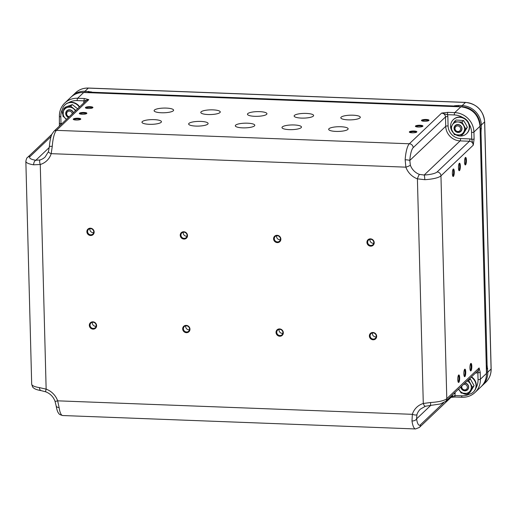 <?xml version="1.0" encoding="UTF-8"?>
<svg xmlns="http://www.w3.org/2000/svg" width="517" height="517" viewBox="0 0 517 517"><rect width="100%" height="100%" fill="white"/><g stroke="black" fill="none" stroke-linecap="round" stroke-linejoin="round"><path stroke-width="0.78" d="M458.624 375.045A3.761 0.944 -87.8 0 1 459.665 377.798A3.761 0.944 -87.8 0 1 458.818 382.347A3.761 0.944 -87.8 0 1 458.34 382.322A3.761 0.944 -87.8 0 1 457.778 378.664A3.761 0.944 -87.8 0 1 458.618 375.058A3.761 0.944 -87.8 0 1 458.624 375.045M458.094 381.856A3.186 0.795 92.2 0 0 458.243 381.766A3.186 0.795 92.2 0 0 458.967 378.418A3.186 0.795 92.2 0 0 458.333 375.504M464.699 369.274A3.761 0.944 -87.8 0 1 465.739 372.027A3.761 0.944 -87.8 0 1 464.893 376.576A3.761 0.944 -87.8 0 1 464.415 376.55A3.761 0.944 -87.8 0 1 463.852 372.893A3.761 0.944 -87.8 0 1 464.686 369.287A3.761 0.944 -87.8 0 1 464.699 369.274M464.169 376.079A3.186 0.795 92.2 0 0 464.318 375.995A3.186 0.795 92.2 0 0 465.041 372.647A3.186 0.795 92.2 0 0 464.408 369.733M470.774 363.503A3.761 0.944 -87.8 0 1 471.814 366.256A3.761 0.944 -87.8 0 1 470.961 370.805A3.761 0.944 -87.8 0 1 470.489 370.779A3.761 0.944 -87.8 0 1 469.927 367.115A3.761 0.944 -87.8 0 1 470.761 363.509A3.761 0.944 -87.8 0 1 470.774 363.503M470.244 370.308A3.186 0.795 92.2 0 0 470.392 370.224A3.186 0.795 92.2 0 0 471.11 366.876A3.186 0.795 92.2 0 0 470.483 363.962M465.378 157.53A3.761 0.944 -87.8 0 1 466.424 160.283A3.761 0.944 -87.8 0 1 465.571 164.833A3.761 0.944 -87.8 0 1 465.093 164.807A3.761 0.944 -87.8 0 1 464.531 161.149A3.761 0.944 -87.8 0 1 465.371 157.543A3.761 0.944 -87.8 0 1 465.378 157.53M464.848 164.335A3.186 0.795 92.2 0 0 464.996 164.251A3.186 0.795 92.2 0 0 465.72 160.903A3.186 0.795 92.2 0 0 465.093 157.989M459.303 163.301A3.761 0.944 -87.8 0 1 460.35 166.054A3.761 0.944 -87.8 0 1 459.497 170.604A3.761 0.944 -87.8 0 1 459.018 170.578A3.761 0.944 -87.8 0 1 458.456 166.92A3.761 0.944 -87.8 0 1 459.296 163.314A3.761 0.944 -87.8 0 1 459.303 163.301M458.773 170.112A3.186 0.795 92.2 0 0 458.922 170.022A3.186 0.795 92.2 0 0 459.645 166.674A3.186 0.795 92.2 0 0 459.018 163.76M453.228 169.078A3.761 0.944 -87.8 0 1 454.275 171.825A3.761 0.944 -87.8 0 1 453.422 176.381A3.761 0.944 -87.8 0 1 452.944 176.349A3.761 0.944 -87.8 0 1 452.388 172.691A3.761 0.944 -87.8 0 1 453.222 169.085A3.761 0.944 -87.8 0 1 453.228 169.078M452.698 175.883A3.186 0.795 92.2 0 0 452.847 175.793A3.186 0.795 92.2 0 0 453.571 172.445A3.186 0.795 92.2 0 0 452.944 169.537M85.525 107.446A3.761 0.905 178.5 0 1 90.094 106.683A3.761 0.905 178.5 0 1 92.814 107.717A3.761 0.905 178.5 0 1 92.808 107.723A3.761 0.905 178.5 0 1 89.17 108.492A3.761 0.905 178.5 0 1 85.531 107.904A3.761 0.905 178.5 0 1 85.525 107.446M92.349 107.995A3.186 0.769 -1.5 0 0 89.422 107.374A3.186 0.769 -1.5 0 0 86.1 108.034A3.186 0.769 -1.5 0 0 86.009 108.156M79.45 113.223A3.761 0.905 178.5 0 1 84.019 112.46A3.761 0.905 178.5 0 1 86.746 113.488A3.761 0.905 178.5 0 1 86.733 113.494A3.761 0.905 178.5 0 1 83.095 114.263A3.761 0.905 178.5 0 1 79.456 113.682A3.761 0.905 178.5 0 1 79.45 113.223M86.274 113.766A3.186 0.769 -1.5 0 0 83.347 113.152A3.186 0.769 -1.5 0 0 80.025 113.805A3.186 0.769 -1.5 0 0 79.935 113.927M73.375 118.994A3.761 0.905 178.5 0 1 77.951 118.231A3.761 0.905 178.5 0 1 80.671 119.259A3.761 0.905 178.5 0 1 80.658 119.272A3.761 0.905 178.5 0 1 77.027 120.041A3.761 0.905 178.5 0 1 73.382 119.453A3.761 0.905 178.5 0 1 73.375 118.994M80.2 119.537A3.186 0.769 -1.5 0 0 77.279 118.923A3.186 0.769 -1.5 0 0 73.95 119.576A3.186 0.769 -1.5 0 0 73.86 119.705M421.594 120.228A3.761 0.905 178.5 0 1 426.163 119.466A3.761 0.905 178.5 0 1 428.89 120.5A3.761 0.905 178.5 0 1 428.877 120.506A3.761 0.905 178.5 0 1 425.239 121.275A3.761 0.905 178.5 0 1 421.601 120.687A3.761 0.905 178.5 0 1 421.594 120.228M428.419 120.778A3.186 0.769 -1.5 0 0 425.491 120.164A3.186 0.769 -1.5 0 0 422.169 120.816A3.186 0.769 -1.5 0 0 422.079 120.939M415.519 126.006A3.761 0.905 178.5 0 1 420.095 125.243A3.761 0.905 178.5 0 1 422.816 126.271A3.761 0.905 178.5 0 1 422.803 126.277A3.761 0.905 178.5 0 1 419.171 127.046A3.761 0.905 178.5 0 1 415.526 126.465A3.761 0.905 178.5 0 1 415.519 126.006M422.344 126.549A3.186 0.769 -1.5 0 0 419.423 125.935A3.186 0.769 -1.5 0 0 416.095 126.587A3.186 0.769 -1.5 0 0 416.004 126.71M409.451 131.777A3.761 0.905 178.5 0 1 414.02 131.014A3.761 0.905 178.5 0 1 416.741 132.042A3.761 0.905 178.5 0 1 416.728 132.055A3.761 0.905 178.5 0 1 413.096 132.824A3.761 0.905 178.5 0 1 409.451 132.236A3.761 0.905 178.5 0 1 409.451 131.777M416.269 132.32A3.186 0.769 -1.5 0 0 413.348 131.706A3.186 0.769 -1.5 0 0 410.026 132.358A3.186 0.769 -1.5 0 0 409.936 132.488M188.951 123.389A9.745 2.346 178.5 0 1 199.581 121.392A9.745 2.346 178.5 0 1 208.118 123.492A9.745 2.346 178.5 0 1 207.808 124.106A9.745 2.346 178.5 0 1 197.171 126.109A9.745 2.346 178.5 0 1 188.634 124.002A9.745 2.346 178.5 0 1 188.951 123.389M142.272 121.611A9.745 2.346 178.5 0 1 152.909 119.614A9.745 2.346 178.5 0 1 161.446 121.715A9.745 2.346 178.5 0 1 161.13 122.329A9.745 2.346 178.5 0 1 150.492 124.332A9.745 2.346 178.5 0 1 141.962 122.225A9.745 2.346 178.5 0 1 142.272 121.611M282.301 126.943A9.745 2.346 178.5 0 1 292.939 124.94A9.745 2.346 178.5 0 1 301.476 127.046A9.745 2.346 178.5 0 1 301.159 127.66A9.745 2.346 178.5 0 1 290.522 129.657A9.745 2.346 178.5 0 1 281.985 127.557A9.745 2.346 178.5 0 1 282.301 126.943M341.123 117.172A9.745 2.346 178.5 0 1 351.76 115.168A9.745 2.346 178.5 0 1 360.297 117.275A9.745 2.346 178.5 0 1 359.981 117.889A9.745 2.346 178.5 0 1 349.35 119.886A9.745 2.346 178.5 0 1 340.813 117.786A9.745 2.346 178.5 0 1 341.123 117.172M294.451 115.394A9.745 2.346 178.5 0 1 305.088 113.397A9.745 2.346 178.5 0 1 313.619 115.498A9.745 2.346 178.5 0 1 313.308 116.112A9.745 2.346 178.5 0 1 302.671 118.115A9.745 2.346 178.5 0 1 294.134 116.008A9.745 2.346 178.5 0 1 294.451 115.394M328.98 128.714A9.745 2.346 178.5 0 1 339.611 126.717A9.745 2.346 178.5 0 1 348.148 128.817A9.745 2.346 178.5 0 1 347.838 129.431A9.745 2.346 178.5 0 1 337.2 131.434A9.745 2.346 178.5 0 1 328.663 129.328A9.745 2.346 178.5 0 1 328.98 128.714M154.421 110.069A9.745 2.346 178.5 0 1 165.059 108.066A9.745 2.346 178.5 0 1 173.589 110.173A9.745 2.346 178.5 0 1 173.279 110.787A9.745 2.346 178.5 0 1 162.642 112.784A9.745 2.346 178.5 0 1 154.105 110.683A9.745 2.346 178.5 0 1 154.421 110.069M201.1 111.846A9.745 2.346 178.5 0 1 211.731 109.843A9.745 2.346 178.5 0 1 220.268 111.95A9.745 2.346 178.5 0 1 219.951 112.564A9.745 2.346 178.5 0 1 209.32 114.561A9.745 2.346 178.5 0 1 200.783 112.46A9.745 2.346 178.5 0 1 201.1 111.846M235.623 125.166A9.745 2.346 178.5 0 1 246.26 123.162A9.745 2.346 178.5 0 1 254.797 125.269A9.745 2.346 178.5 0 1 254.48 125.883A9.745 2.346 178.5 0 1 243.85 127.88A9.745 2.346 178.5 0 1 235.313 125.78A9.745 2.346 178.5 0 1 235.623 125.166M247.772 113.617A9.745 2.346 178.5 0 1 258.41 111.62A9.745 2.346 178.5 0 1 266.946 113.721A9.745 2.346 178.5 0 1 266.63 114.335A9.745 2.346 178.5 0 1 255.993 116.338A9.745 2.346 178.5 0 1 247.462 114.231A9.745 2.346 178.5 0 1 247.772 113.617M376.667 336.27A3.761 3.529 46.5 0 1 373.125 339.785A3.761 3.529 46.5 0 1 369.39 335.992A3.761 3.529 46.5 0 1 372.931 332.483A3.761 3.529 46.5 0 1 376.667 336.27M370.094 335.876A3.186 2.986 -133.5 0 0 375.368 338.299A3.186 2.986 -133.5 0 0 374.308 333.194A3.186 2.986 -133.5 0 0 370.094 335.876M283.316 332.722A3.761 3.529 46.5 0 1 279.768 336.231A3.761 3.529 46.5 0 1 276.033 332.444A3.761 3.529 46.5 0 1 279.581 328.928A3.761 3.529 46.5 0 1 283.316 332.722M276.737 332.328A3.186 2.986 -133.5 0 0 282.017 334.751A3.186 2.986 -133.5 0 0 280.951 329.646A3.186 2.986 -133.5 0 0 276.737 332.328M189.965 329.167A3.761 3.529 46.5 0 1 186.417 332.683A3.761 3.529 46.5 0 1 182.682 328.89A3.761 3.529 46.5 0 1 186.23 325.38A3.761 3.529 46.5 0 1 189.965 329.167M183.386 328.773A3.186 2.986 -133.5 0 0 188.66 331.197A3.186 2.986 -133.5 0 0 187.6 326.091A3.186 2.986 -133.5 0 0 183.386 328.773M374.218 242.647A3.761 3.529 46.5 0 1 370.67 246.157A3.761 3.529 46.5 0 1 366.934 242.37A3.761 3.529 46.5 0 1 370.482 238.854A3.761 3.529 46.5 0 1 374.218 242.647M367.639 242.253A3.186 2.986 -133.5 0 0 372.919 244.677A3.186 2.986 -133.5 0 0 371.852 239.571A3.186 2.986 -133.5 0 0 367.639 242.253M280.867 239.093A3.761 3.529 46.5 0 1 277.319 242.609A3.761 3.529 46.5 0 1 273.583 238.822A3.761 3.529 46.5 0 1 277.125 235.306A3.761 3.529 46.5 0 1 280.867 239.093M274.288 238.699A3.186 2.986 -133.5 0 0 279.561 241.129A3.186 2.986 -133.5 0 0 278.501 236.023A3.186 2.986 -133.5 0 0 274.288 238.699M187.509 235.545A3.761 3.529 46.5 0 1 183.968 239.061A3.761 3.529 46.5 0 1 180.233 235.267A3.761 3.529 46.5 0 1 183.774 231.758A3.761 3.529 46.5 0 1 187.509 235.545M180.937 235.151A3.186 2.986 -133.5 0 0 186.21 237.574A3.186 2.986 -133.5 0 0 185.151 232.469A3.186 2.986 -133.5 0 0 180.937 235.151M96.608 325.62A3.761 3.529 46.5 0 1 93.066 329.129A3.761 3.529 46.5 0 1 89.331 325.342A3.761 3.529 46.5 0 1 92.873 321.826A3.761 3.529 46.5 0 1 96.608 325.62M90.036 325.225A3.186 2.986 -133.5 0 0 95.309 327.649A3.186 2.986 -133.5 0 0 94.249 322.543A3.186 2.986 -133.5 0 0 90.036 325.225M94.159 231.997A3.761 3.529 46.5 0 1 90.611 235.506A3.761 3.529 46.5 0 1 86.875 231.719A3.761 3.529 46.5 0 1 90.423 228.204A3.761 3.529 46.5 0 1 94.159 231.997M87.586 231.603A3.186 2.986 -133.5 0 0 92.86 234.027A3.186 2.986 -133.5 0 0 91.793 228.921A3.186 2.986 -133.5 0 0 87.586 231.603M372.453 332.948A3.186 2.986 -133.5 0 0 376.182 336.864M370.004 239.326A3.186 2.986 -133.5 0 0 373.726 243.242M279.102 329.394A3.186 2.986 -133.5 0 0 282.825 333.316M185.752 325.846A3.186 2.986 -133.5 0 0 189.474 329.762M92.394 322.291A3.186 2.986 -133.5 0 0 96.123 326.214M89.945 228.669A3.186 2.986 -133.5 0 0 93.667 232.592M183.296 232.223A3.186 2.986 -133.5 0 0 187.025 236.14M276.653 235.771A3.186 2.986 -133.5 0 0 280.376 239.694M474.108 138.918L473.275 145.135L471.75 139.306A1.932 0.465 -1.5 0 0 474.108 138.918L473.927 132.042L480.002 126.271A19.297 18.095 -133.5 0 0 460.841 106.832L83.696 92.491L77.621 98.262L84.471 98.521L88.782 99.645L56.469 130.355L409.341 143.778L441.654 113.068L447.909 112.344L454.766 112.609L460.899 106.806L83.696 92.491A19.297 18.095 -133.5 0 0 70.887 97.222L64.812 102.999A19.297 18.095 46.5 0 1 77.621 98.262A1.932 0.485 -87.8 0 0 77.182 100.595A17.371 16.285 -133.5 0 0 68.664 102.631M462.967 117.63A17.371 16.285 -133.5 0 0 454.327 114.942L447.47 114.684A5.79 5.429 46.5 0 1 447.845 116.564L448.084 125.928A12.544 11.762 -133.5 0 0 460.544 138.562L469.875 138.918A1.932 0.485 92.2 0 1 469.442 141.251L460.104 140.895A14.476 13.571 46.5 0 1 445.732 126.316L409.813 160.451L410.362 165.188A14.476 13.571 -133.5 0 0 419.461 174.41L424.186 175.03A15.439 3.716 -1.5 0 0 437.123 171.961L469.442 141.251A3.858 3.619 -133.5 0 1 473.275 145.135L440.956 175.845L446.791 398.672L479.104 367.962L480.215 372.33A1.932 0.465 178.5 0 1 477.863 372.725A5.79 5.429 46.5 0 1 476.008 372.97L475.569 372.957M49.283 147.481L35.841 160.257L39.958 159.979A3.858 1.208 73.4 0 0 40.261 164.496L33.637 164.807A19.297 4.647 178.5 0 1 25.85 161.298L31.686 384.118A19.297 4.647 -1.5 0 0 39.473 387.627L46.142 389.139A3.858 0.62 110.2 0 0 45.78 391.841L45.78 391.841C50.22 393.599 53.296 396.713 54.996 401.192L56.153 405.845C56.825 409.929 57.775 412.553 59.003 413.697C59.016 414.24 60.25 414.854 62.699 415.532L415.571 428.955A19.297 4.834 -87.8 0 1 411.984 420.974L412.353 414.324A18.334 17.19 46.5 0 1 423.287 403.486L430.622 402.504A19.297 4.647 -1.5 0 0 446.791 398.672A3.858 3.619 -133.5 0 1 445.719 401.328L478.031 370.618A3.858 3.619 -133.5 0 0 479.104 367.962L477.863 372.725L478.044 379.601A1.932 0.465 -1.5 0 0 480.396 379.207L486.471 373.436L480.028 126.206C478.632 114.806 472.254 108.337 460.899 106.806L460.957 106.838M410.362 165.188A3.858 0.575 160.5 0 1 405.884 167.159L51.189 153.665A3.858 1.189 17.2 0 1 48.475 151.597L49.361 146.615A3.858 0.498 4.1 0 1 52.269 146.343L51.189 153.665A18.334 17.19 46.5 0 1 40.261 164.496L46.142 389.139A18.334 17.19 46.5 0 1 57.665 400.83L59.112 407.551A3.858 2.217 171.7 0 1 56.153 405.845M460.544 138.562A1.932 0.485 92.2 0 1 460.104 140.895L424.186 175.03A3.858 0.459 86.8 0 1 424.787 179.683L417.406 178.843A18.334 17.19 46.5 0 1 405.884 167.159L405.147 159.766A19.297 4.834 -87.8 0 1 409.341 143.778A3.858 3.619 -133.5 0 1 413.173 147.668A15.439 3.865 92.2 0 0 409.813 160.451A3.858 0.498 -175.9 0 0 405.147 159.766M425.53 406.162A3.858 1.208 -106.6 0 1 425.362 406.265L420.334 409.167A14.476 13.571 -133.5 0 0 416.902 414.718L416.586 418.854A3.858 2.217 171.7 0 1 411.984 420.974M419.461 174.41A3.858 0.62 110.2 0 0 417.406 178.843L423.287 403.486A3.858 1.208 -106.6 0 0 425.362 406.265L430.338 405.451A3.858 0.459 -93.2 0 0 430.622 402.504M51.067 136.559L30.109 156.477A15.439 3.716 -1.5 0 0 35.841 160.257A3.858 2.255 98.8 0 0 33.637 164.807M416.902 414.718A3.858 1.189 -162.8 0 1 412.353 414.324L57.665 400.83A3.858 0.575 160.5 0 1 54.996 401.192M39.473 387.627A3.858 2.255 98.8 0 0 41.186 390.639L41.186 390.639C37.211 389.967 34.645 389.03 33.502 387.828C32.959 387.828 32.358 386.593 31.686 384.118M83.773 102.922L83.767 102.715A5.79 5.429 46.5 0 1 84.038 100.854L88.782 99.645A3.858 3.619 -133.5 0 0 86.223 100.595L53.91 131.305A3.858 3.619 46.5 0 1 56.469 130.355A19.297 4.834 92.2 0 0 52.269 146.343M77.182 100.595L84.038 100.854A1.932 0.485 -87.8 0 1 84.471 98.521M60.431 125.101L61 123.686A5.79 5.429 46.5 0 1 62.176 123.453M59.617 123.149A1.932 0.465 -1.5 0 0 59.558 123.272L59.558 123.272A1.932 0.465 -1.5 0 0 61 123.686L60.819 116.81A1.932 0.465 178.5 0 1 59.377 116.396C59.319 111.09 61.129 106.625 64.812 102.999A19.297 18.095 46.5 0 0 59.436 116.273M455.063 392.442L455.096 393.689A5.79 5.429 46.5 0 1 454.824 395.55L451.147 397.237M469.43 394.18A17.371 16.285 -133.5 0 1 461.681 395.809L454.824 395.55A1.932 0.485 92.2 0 0 455.238 397.017L451.005 397.366M448.084 125.928A1.932 0.465 178.5 0 0 445.732 126.316L445.486 116.958A3.858 3.619 -133.5 0 0 441.654 113.068L447.47 114.684A1.932 0.485 -87.8 0 1 447.909 112.344M458.01 124.526A4.091 3.839 46.5 0 1 461.972 128.746A4.091 3.839 46.5 0 1 458.01 132.455A4.091 3.839 46.5 0 1 454.055 128.235A4.091 3.839 46.5 0 1 458.01 124.526M450.727 127.66A9.649 9.047 46.5 0 1 453.286 119.673A9.649 9.047 46.5 0 1 459.936 117.314A9.649 9.047 46.5 0 1 468.544 123.615A9.649 9.047 46.5 0 1 466.58 133.664A9.649 9.047 46.5 0 1 459.93 136.016A9.649 9.047 46.5 0 1 455.91 134.847M452.937 132.41A9.649 9.047 46.5 0 1 450.921 128.546M453.286 119.673L453.577 119.395A9.649 9.047 46.5 0 1 460.227 117.042A9.649 9.047 46.5 0 1 468.841 123.337A9.649 9.047 46.5 0 1 466.87 133.386L466.58 133.664M458.01 121.947A6.753 6.333 46.5 0 1 463.671 125.586A6.753 6.333 46.5 0 1 463.671 132.126A6.753 6.333 46.5 0 1 458.01 135.034A6.753 6.333 46.5 0 1 452.349 131.396A6.753 6.333 46.5 0 1 452.349 124.855A6.753 6.333 46.5 0 1 458.01 121.947L461.939 122.044L465.714 128.836L461.939 135.137L454.391 134.646L450.617 127.861L454.391 121.56L458.01 121.947M461.939 135.137L463.555 133.599L467.329 127.298L465.591 123.757L463.555 120.513L456.007 120.022L454.391 121.56M465.714 128.836L467.329 127.298M461.939 122.044L463.555 120.513M454.992 128.591A2.895 2.714 -133.5 0 0 457.868 131.505A2.895 2.714 -133.5 0 0 460.595 128.804A2.895 2.714 -133.5 0 0 457.719 125.89A2.895 2.714 -133.5 0 0 454.992 128.591M461.771 128.61A3.858 3.619 46.5 0 1 456.66 131.854A3.858 3.619 46.5 0 1 455.38 125.67A3.858 3.619 46.5 0 1 461.771 128.61M465.048 382.955A4.091 3.839 46.5 0 1 464.777 390.852A4.091 3.839 46.5 0 1 460.834 386.962M471.161 377.145A9.649 9.047 46.5 0 1 473.346 392.06A9.649 9.047 46.5 0 1 466.696 394.413A9.649 9.047 46.5 0 1 462.676 393.25M459.703 390.813A9.649 9.047 46.5 0 1 458.56 389.127M471.452 376.867A9.649 9.047 46.5 0 1 473.637 391.783L473.346 392.06M467.161 380.951A6.753 6.333 46.5 0 1 470.438 383.982A6.753 6.333 46.5 0 1 470.438 390.529A6.753 6.333 46.5 0 1 464.777 393.437A6.753 6.333 46.5 0 1 459.115 389.799A6.753 6.333 46.5 0 1 458.721 388.965M467.691 380.447L468.706 380.447L472.48 387.233L468.706 393.534L461.158 393.049L458.689 388.997M468.706 393.534L470.321 392.002L474.095 385.695L470.321 378.909L469.436 378.787M472.48 387.233L474.095 385.695M468.706 380.447L470.321 378.909M68.502 117.437A4.091 3.839 46.5 0 1 68.095 109.979A4.091 3.839 46.5 0 1 73.433 112.745M66.454 119.382A9.649 9.047 46.5 0 1 64.909 117.999M62.951 114.91A9.649 9.047 46.5 0 1 64.935 104.899A9.649 9.047 46.5 0 1 67.889 103.07A9.649 9.047 46.5 0 1 79.321 107.155M64.935 104.899L65.226 104.621A9.649 9.047 46.5 0 1 68.179 102.793A9.649 9.047 46.5 0 1 79.612 106.877M66.564 119.278A6.753 6.333 46.5 0 1 65.756 118.716A6.753 6.333 46.5 0 1 63.171 112.538A6.753 6.333 46.5 0 1 67.081 107.542A6.753 6.333 46.5 0 1 73.569 108.725A6.753 6.333 46.5 0 1 75.379 110.903M66.525 119.317L62.887 116.118L63.765 108.667L70.7 106.127L75.863 110.438M77.615 108.77L72.315 104.589L65.381 107.135L63.765 108.667M70.7 106.127L72.315 104.589M72.238 113.882A2.895 2.714 -133.5 0 0 68.845 111.149A2.895 2.714 -133.5 0 0 69.259 116.713M68.703 117.243A3.858 3.619 46.5 0 1 67.029 110.896A3.858 3.619 46.5 0 1 73.278 112.893M461.959 385.895A2.895 2.714 -133.5 0 0 465.733 389.721A2.895 2.714 -133.5 0 0 467.103 386.089A2.895 2.714 -133.5 0 0 463.49 384.435M464.861 383.129A3.858 3.619 46.5 0 1 467.458 389.663A3.858 3.619 46.5 0 1 461.067 386.735M486.355 367.703A3.858 3.619 -133.5 0 0 487.111 365.396L487.783 372.188L491.085 369.048A1.932 0.465 -1.5 0 0 491.15 368.925C491.208 374.237 489.392 378.702 485.715 382.328A19.297 18.095 -133.5 0 0 491.085 369.048L484.616 121.883A19.297 18.095 -133.5 0 0 465.455 102.45L88.31 88.103A19.297 18.095 -133.5 0 0 75.508 92.84L71.559 96.621A19.297 18.095 46.5 0 1 72.199 95.981A19.297 18.095 46.5 0 1 85.008 91.244L91.748 91.981L88.284 92.543L84.788 92.407A18.334 17.19 -133.5 0 0 82.746 92.453M480.093 128.623A4.827 4.524 46.5 0 1 480.228 128.727L480.138 125.217A18.334 17.19 -133.5 0 0 461.933 106.754L458.437 106.625L458.657 105.455L462.153 105.591A19.297 18.095 46.5 0 1 481.314 125.024L481.017 132.733A3.858 3.619 -133.5 0 0 480.138 130.368M458.501 106.715A4.827 4.524 46.5 0 0 458.437 106.625L454.437 105.772L458.657 105.455M88.504 91.373L88.284 92.543A4.827 4.524 46.5 0 0 88.22 92.633M481.405 128.533L480.228 128.727L481.017 132.733L487.111 365.396L486.516 368.873A4.827 4.524 46.5 0 1 486.387 368.964M487.693 368.679L486.516 368.873L486.607 372.382A18.334 17.19 -133.5 0 1 486.465 375.116M480.215 372.33L480.396 379.207A19.297 18.095 46.5 0 1 475.02 392.487L481.094 386.716A19.297 18.095 -133.5 0 0 486.471 373.436L480.028 126.206M59.112 407.551A19.297 4.834 92.2 0 0 62.699 415.532M454.327 114.942A1.932 0.485 -87.8 0 1 454.766 112.609A19.297 18.095 46.5 0 1 473.927 132.042A1.932 0.465 -1.5 0 1 471.575 132.436A17.371 16.285 -133.5 0 0 468.99 123.737M437.123 171.961A3.858 3.619 46.5 0 1 440.956 175.845A19.297 4.647 178.5 0 1 424.787 179.683M447.845 116.564A1.932 0.465 178.5 0 0 445.486 116.958L413.173 147.668M469.875 138.918A5.79 5.429 46.5 0 1 471.75 139.306L471.575 132.436M475.918 388.112A17.371 16.285 -133.5 0 0 478.044 379.601M430.706 405.431L416.586 418.854A15.439 3.865 92.2 0 0 420.431 424.793L443.625 402.749M62.505 109.119A17.371 16.285 -133.5 0 0 60.819 116.81M39.958 159.979A14.476 13.571 -133.5 0 0 45.16 156.974L48.475 151.597M30.109 156.477A3.858 3.619 -133.5 0 0 27.55 157.427L51.926 134.258M420.431 424.793A3.858 3.619 46.5 0 1 419.358 427.449L415.571 428.955M419.358 427.449L451.671 396.739A3.858 3.619 -133.5 0 0 452.711 394.678M455.096 393.689A1.932 0.465 -1.5 0 0 453.668 393.767M475.983 372.563A1.932 0.485 -87.8 0 1 476.008 372.97M461.681 395.809A1.932 0.485 92.2 0 0 462.095 397.276L455.238 397.017M83.812 92.491L83.754 92.459C78.752 92.336 74.467 93.926 70.887 97.222M486.471 373.313L486.503 373.371C486.562 378.664 484.759 383.11 481.094 386.716M84.788 92.407L85.008 91.244L88.31 88.103A1.932 0.485 -87.8 0 1 88.433 88.045A1.932 0.485 -87.8 0 1 88.549 88.11M480.138 125.217L481.314 125.024L484.616 121.883A1.932 0.465 -1.5 0 0 484.675 121.76C483.292 110.373 476.92 103.917 465.578 102.392A1.932 0.485 -87.8 0 0 465.455 102.45L462.153 105.591L461.933 106.754M484.675 121.76L491.15 368.925A1.932 0.465 -1.5 0 0 491.079 368.808M485.715 382.328L482.406 385.469A19.297 18.095 46.5 0 1 481.734 386.07L482.406 385.469A19.297 18.095 46.5 0 0 487.783 372.188L486.607 372.382M89.577 92.685A3.858 3.619 46.5 0 1 91.509 92.207L91.748 91.981A3.858 3.619 -133.5 0 0 89.48 92.679M456.744 106.651A3.858 3.619 -133.5 0 0 454.437 105.772L454.191 106.004A3.858 3.619 46.5 0 1 456.149 106.625M91.328 92.75L91.509 92.207L454.191 106.004L454.01 106.547M480.157 130.963A3.858 3.619 46.5 0 1 480.771 132.966L480.209 133.134M486.303 365.797L486.865 365.629A3.858 3.619 46.5 0 1 486.348 367.587M27.55 157.427C26.968 157.472 26.399 158.764 25.85 161.298M49.361 146.615C50.065 138.401 51.5 134.969 52.107 133.864L53.91 131.305M445.719 401.328L440.18 404.01L430.338 405.451M41.186 390.639L45.78 391.841M59.384 126.096L59.377 116.396M462.095 397.276C467.109 397.399 471.42 395.802 475.02 392.487M75.508 92.84C79.107 89.519 83.411 87.922 88.433 88.045L465.578 102.392"/></g></svg>
